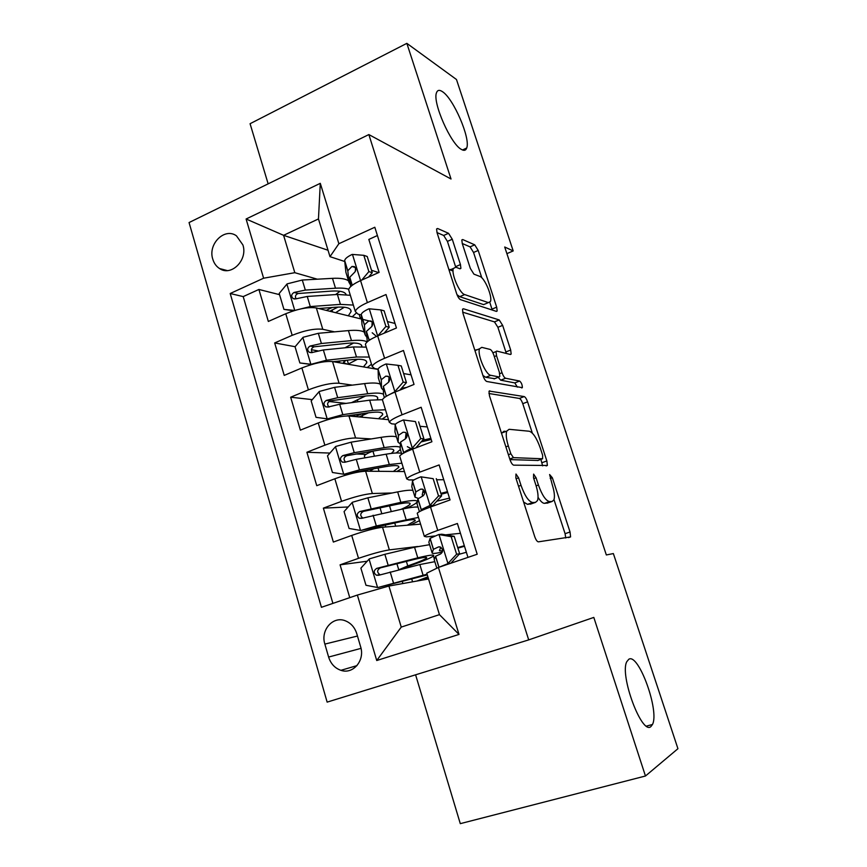 <?xml version="1.0" encoding="UTF-8"?>
<svg xmlns="http://www.w3.org/2000/svg" width="867" height="867" viewBox="0 0 867 867"><rect width="100%" height="100%" fill="white"/><g stroke="black" fill="none" stroke-linecap="round" stroke-linejoin="round"><path stroke-width="1.3" d="M515.984 474.021L515.843 477.847L534.701 536.543C535.904 539.903 537.139 541.669 538.396 541.842L570.584 536.911L570.042 532.002L552.344 477.75L549.602 474.531L552.257 484.772C554.392 491.611 554.945 496.639 553.926 499.869L552.138 501.451L549.537 501.592C545.809 500.768 542.103 495.252 538.418 485.021L536.077 477.793L533.617 474.108L533.53 477.804L535.882 485.076C538.039 492.033 538.58 497.203 537.507 500.584L535.513 502.372L532.717 502.524C528.718 501.679 524.806 495.946 521.002 485.336L518.585 477.836L515.984 474.021M461.374 149.406C464.062 150.977 465.839 150.511 466.706 148.008C470.759 138.666 453.495 98.48 442.408 91.642C439.428 89.637 437.456 90.016 436.491 92.758C432.308 102.241 450.807 144.193 461.374 149.406M650.933 726.546L652.483 724.476C659.7 710.983 638.535 652.753 628.824 659.245L626.798 661.673C619.363 674.959 641.862 735.53 650.933 726.546M212.783 259.168C214.03 263.308 216.284 266.429 219.557 268.542C231.229 276.811 248.049 259.992 242.901 244.938L236.463 235.846C224.672 227.143 207.657 244.082 212.783 259.168M452.271 239.238L448.532 233.31L437.607 228.498L436.6 228.953L437.033 232.649L456.66 293.718C457.819 296.926 459.087 298.909 460.485 299.646L496.423 311.405L497.17 310.982L496.693 307.167L478.194 250.444L474.726 244.83L462.707 239.541L461.829 239.942L462.274 243.562L470.347 268.445L473.935 274.156L479.863 276.432C484.642 277.765 492.629 296.687 490.462 301.488L488.381 302.616L464.669 294.574C459.618 293.458 451.035 273.712 453.354 268.477L455.847 267.209L459.998 268.803L460.897 268.347L460.453 264.565L452.271 239.238L447.426 241.384L443.687 235.466L437.011 232.584M451.024 179.003L406.851 43.35L456.476 79.504L513.199 250.931L504.713 247.008L606.336 554.956L613.359 553.569L677.94 748.698L645.46 776.008L593.808 617.412L528.697 639.889L368.854 134.569L451.024 179.003M489.812 390.811L489.01 391.396L489.476 395.829L509.991 459.662C511.183 462.978 512.43 464.81 513.73 465.167L547.38 465.471L546.86 460.941L527.58 401.844C526.497 398.82 525.369 397.064 524.188 396.577L489.183 391.06M483.038 375.769L462.967 313.345L462.512 309.291L463.422 308.771L499.208 319.934L502.643 325.374L510.685 350.04L511.162 354.039L510.468 354.484L496.791 351.081L496.032 351.568L496.509 355.687L502.036 372.756C503.163 375.888 504.345 377.709 505.602 378.25L519.626 381.036C521.435 382.629 522.346 384.84 522.346 387.657L486.81 381.491C485.466 380.938 484.198 379.031 483.038 375.769M279.564 294.672L258.908 289.459L268.337 321.451L285.763 313.735L292.179 335.323C304.675 330.36 314.884 328.355 322.784 329.308L334.499 331.844M317.875 350.886L311.394 349.694M295.148 346.713L274.666 342.942L284.235 375.4L301.889 367.944L308.403 389.857C321.039 385.013 331.259 382.813 339.073 383.247L352.37 385.121M346.041 403.393L328.972 401.486M312.293 399.622L290.662 397.205L300.372 430.14L318.243 422.955L324.865 445.183C337.631 440.469 347.884 438.063 355.589 437.976L371.304 438.919M366.026 454.341L355.914 453.983M329.926 453.073L306.896 452.26L316.748 485.683L334.857 478.779L341.565 501.343C354.484 496.758 364.747 494.147 372.355 493.518L392.166 492.987M348.176 506.978L323.369 508.138L333.362 542.059L351.709 535.438C364.714 530.929 374.988 528.198 382.531 527.244L420.582 524.134M467.963 557.383L457.397 523.484L437.748 530.409C429.934 533.205 425.459 535.177 424.331 536.348L426.38 536.868L434.833 535.979M417.428 513.86L417.233 513.253C418.317 511.931 422.749 509.85 430.52 507L450.06 499.956L439.135 464.929L419.758 472.157C412.053 475.083 407.696 477.327 406.688 478.866L408.888 479.928L413.982 479.895M399.969 456.985L399.698 456.118C400.662 454.427 404.976 452.086 412.638 449.106L431.907 441.758L421.156 407.262L402.039 414.794C394.431 417.861 390.193 420.343 389.305 422.24L391.656 423.833L395.536 424.169M382.77 400.955L382.423 399.828C383.268 397.79 387.462 395.2 395.016 392.09L414.036 384.439L403.448 350.474L384.58 358.288C377.08 361.485 372.951 364.205 372.181 366.459L374.685 368.562L378.099 369.147M365.82 345.738L365.408 344.383C366.123 341.988 370.22 339.17 377.665 335.93L396.447 327.997L386.01 294.531L367.38 302.626C359.989 305.953 355.969 308.901 355.318 311.502L357.952 314.103L361.246 314.938M368.778 339.29L370.307 339.626M285.763 313.735C298.205 308.728 308.392 306.799 316.347 307.948L361.572 319.078M362.644 319.349L368.811 320.866M301.889 367.944C314.461 363.056 324.681 360.932 332.527 361.572L378.055 369.407M318.243 422.955C330.966 418.187 341.197 415.867 348.957 415.987L388.514 419.671M422.771 492.174L424.689 492.12M334.857 478.779C347.71 474.141 357.973 471.615 365.614 471.204L404.434 471.54M360.607 646.717L356.76 633.625C354.701 627.274 350.864 622.994 345.25 620.772C332.874 615.733 320.302 630.244 324.865 644.094L328.615 657.056C330.771 663.775 334.868 668.197 340.915 670.321C353.086 674.721 365.148 660.372 360.607 646.717M528.697 639.889L327.141 702.118L189.06 222.548L368.854 134.569M258.908 289.459L243.204 296.601L230.199 293.512L321.429 607.301L357.367 595.055L388.915 586.038L428.547 578.961M230.199 293.512L263.611 278.209L246.098 219.004L320.291 183.327L338.867 243.725L374.815 227.252L477.197 554.241L438.409 567.452L459.011 634.427L376.733 660.524L357.367 595.055M395.027 323.467L387.451 321.549M411.045 374.837L403.621 373.558M427.29 426.922L420.007 426.293M443.752 479.733L436.632 479.776M367.185 561.231L340.081 564.84L358.515 558.337C371.585 553.894 381.87 551.076 389.359 549.884L417.786 546.492M460.453 533.303L445.595 534.852M377.405 235.521L368.833 239.433L379.107 272.39L360.574 280.594C353.227 283.964 349.249 287.01 348.642 289.751L349.13 291.334M323.369 508.138L341.565 501.343M306.896 452.26L324.865 445.183M290.662 397.205L308.403 389.857M274.666 342.942L292.179 335.323M243.204 296.601L332.906 603.389M340.081 564.84L349.759 597.656M328.029 250.249L283.585 235.315L294.813 272.693L317.333 279.196M388.915 586.038L401.248 627.09L439.45 614.649L426.77 573.163L438.409 567.452M415.596 674.808L460.29 823.65L645.46 776.008M406.851 43.35L250.075 123.71L268.141 183.847M506.902 253.641L513.199 250.931M344.73 261.498L329.991 256.665L318.46 218.939L283.585 235.315L246.098 219.004M378.63 272.606L371.51 270.266M410.113 566.985L409.755 565.815M434.378 559.15L433.424 556.04M449.095 269.529L453.04 271.003M424.711 492.272L422.738 492.326M417.157 503.109L416.897 502.253M360.997 398.202L359.079 399.037M363.891 414.87L363.479 413.526M348.447 364.021L347.266 360.173M338.867 243.725L329.991 256.665M294.813 272.693L263.611 278.209M332.625 311.957L332.007 309.931M360.52 318.828L359.166 314.407M401.248 627.09L376.733 660.524M439.45 614.649L459.011 634.427M320.291 183.327L318.46 218.939M523.625 502.08L527.526 504.345L532.717 502.524M531.341 503.825L527.526 504.345M538.049 497.333C540.542 501.332 542.699 503.337 544.509 503.348L549.537 501.592M548.02 502.893L544.509 503.348M565.75 537.995L565.078 533.682L554.002 499.652M532.349 433.121L522.768 403.686C521.685 400.662 520.547 398.918 519.366 398.441L488.934 393.499M542.623 465.85L540.9 459.391M510.847 453.799L513.448 457.646L542.59 458.773L542.644 455.273L540.249 447.936C536.738 438.128 533.097 432.568 529.314 431.246L509.102 429.306L506.751 431.127C505.754 434.334 506.274 439.276 508.322 445.952L510.847 453.799L508.398 454.698M537.93 460.464L509.98 459.597M501.527 433.316L503.998 431.224L506.014 431.408M462.642 312.174L494.461 321.885L499.208 319.934M506.328 353.454L497.907 327.303L494.461 321.885M498.189 377.297L500.682 380.18L514.825 382.911L519.626 381.036M517.371 387.137L514.825 382.911M481.77 347.353L479.538 348.783C477.023 354.31 485.802 374.988 490.787 375.313L499.067 376.95L499.815 376.441L499.338 372.203L493.789 355.037C492.662 351.904 491.459 350.04 490.158 349.434L481.77 347.353M477.576 349.574L474.813 350.181M482.93 375.465L485.748 377.308L490.787 375.313M494.71 378.662L485.748 377.308M455.728 267.166L447.426 241.384M448.933 269.68L451.154 269.431M457.017 294.704L459.716 296.677L464.669 294.574M485.574 303.797L483.613 304.62L459.716 296.677M481.792 277.798L473.545 252.47L470.066 246.867L462.252 243.497M492.25 310.039L489.822 302.464M429.598 544.693L414.545 547.229L384.861 554.295L369.299 558.912L360.889 568.145L365.982 585.279L377.849 587.544L427.084 574.203M377.849 587.544L427.301 574.919M427.897 576.858L416.875 581.042M428.103 577.53L419.866 580.511M414.545 547.229L417.786 557.839C429.382 555.043 434.66 554.381 433.619 555.855C431.603 557.654 424.017 560.841 410.86 565.436L405.539 567.657L407.902 567.538M398.657 569.847L407.761 565.913L406.385 561.372M417.786 557.839L376.679 568.394C373.504 570.594 373.428 572.881 376.451 575.244L378.738 575.265L419.834 564.547L434.822 561.675M376.451 575.244L379.941 574.691C376.777 572.242 376.939 569.955 380.418 567.842L413.342 559.659C423.031 557.318 427.453 556.766 426.586 557.99C424.938 559.475 418.663 562.119 407.761 565.913M450.71 563.257L447.73 563.723L456.606 554.208L451.154 536.64L438.713 534.538L430.108 538.331L428.851 542.233L432.113 552.875C431.939 553.829 435.353 553.558 442.354 552.041M438.713 534.538L441.823 534.213L454.21 536.305L451.154 536.64M447.73 563.723L439.038 567.235M456.606 554.208L459.64 553.775L454.21 536.305M459.64 553.775L450.829 563.225M457.884 548.128L464.495 546.253M464.333 545.722L457.711 547.565M442.603 550.957L439.396 550.653L440.837 547.261M459.174 554.273L466.37 552.268M436.838 568.221L434.183 559.616L435.613 556.246L440.609 553.937C443.221 551.889 443.2 549.613 440.555 547.099L438.453 546.947L433.478 549.299L432.113 552.875M412.93 490.429C410.568 489.877 405.474 490.364 397.66 491.892L367.857 497.821L352.37 502.275L344.069 511.584L349.087 528.469L360.802 530.485L376.332 525.955L418.512 517.415M360.802 530.485L401.703 521.446C411.424 519.376 415.911 519.138 415.163 520.72L407.252 525.218M419.52 520.677L410.481 524.958M406.374 508.268C412.605 505.526 416.16 503.445 417.06 502.004C417.905 499.923 412.508 500.031 400.847 502.351L359.664 511.563C356.565 513.665 356.435 515.908 359.263 518.271L361.691 518.347L402.873 508.962C410.676 507.336 415.748 506.74 418.067 507.162M362.731 518.011C359.859 515.518 360.108 513.297 363.479 511.357L396.512 504.399C406.244 502.448 410.763 502.351 410.069 504.085C409.311 505.298 406.309 507.043 401.053 509.352M396.49 436.935C394.019 435.982 388.86 436.123 381.014 437.358L351.102 442.181L335.692 446.472L327.498 455.858L332.44 472.493L344.004 474.271L359.447 469.892L389.305 464.528L401.876 463.195M344.004 474.271L347.515 474.282L355.232 472.114L385.035 466.728C394.81 465.048 399.394 465.243 398.809 467.324L393.39 471.442M403.285 467.79L396.837 471.475M372.745 451.133C367.706 453.148 364.899 454.742 364.346 455.901L364.519 456.497M373.883 468.744L369.58 471.236M400.218 447.35C398.224 446.137 392.87 446.234 384.157 447.665L354.267 452.682L342.898 455.576C339.886 457.592 339.701 459.781 342.335 462.133L344.893 462.252L356.272 459.337L386.151 454.178C393.986 452.856 399.123 452.607 401.562 453.43M396.176 452.986L400.37 449.572M345.586 462.024C343.213 459.467 343.614 457.364 346.789 455.706L379.919 449.919C389.706 448.358 394.322 448.694 393.791 450.927L391.396 453.398M380.277 384.179C377.709 382.846 372.485 382.65 364.606 383.593L334.597 387.343L319.262 391.483L311.166 400.933L316.032 417.33L327.444 418.88L342.823 414.654L372.777 410.384L385.468 409.744M327.444 418.88L329.753 419.075M346.681 415.943L368.616 412.79C378.424 411.489 383.106 412.118 382.683 414.686L378.554 418.739M387.278 415.64L382.174 419.075M365.592 395.981L351.471 402.656M361.864 413.754L363.566 415.011M357.237 416.767L351.937 415.185M362.634 417.265L362.124 415.596L359.068 416.929M383.474 394.225C380.992 392.892 375.736 392.729 367.706 393.748L337.718 397.704L326.371 400.402C323.445 402.342 323.218 404.488 325.689 406.829L328.344 406.981L339.691 404.25L369.667 400.186L382.477 399.687M383.897 397.986L384.319 397.324M362.124 415.596L368.551 412.79M329.092 407.067C326.794 404.531 327.206 402.461 330.338 400.857L363.566 396.219C373.384 395.038 378.11 395.796 377.73 398.517L377.264 399.492M364.292 332.169C361.626 330.457 356.337 329.937 348.426 330.598L318.33 333.296L303.071 337.285L295.062 346.811L299.874 362.959L311.134 364.281L326.436 360.217L356.489 356.998L369.288 357.041M311.134 364.281L311.936 364.422M333.21 361.691L352.414 359.61C362.265 358.678 367.055 359.729 366.774 362.764L363.446 366.893M371.488 364.194L367.218 367.543M353.606 342.996L345.023 347.786M311.621 364.508L299.874 362.959M345.998 360.304L343.354 362.59L347.45 364.14M338.054 362.525L340.417 360.91M367.164 341.901C364.454 340.341 359.22 339.907 351.482 340.612L321.408 343.505L310.093 346.041C307.232 347.905 306.961 349.997 309.281 352.316L312.033 352.522L323.348 349.965L353.422 346.952L366.242 347.114M347.97 364.238L357.583 359.252M312.445 352.587C310.668 350.062 311.22 348.133 314.125 346.8L347.439 343.278C357.063 342.465 361.886 343.581 361.918 346.616M438.529 495.967L441.639 495.859L432.915 505.407L429.761 505.569L438.529 495.967L433.153 478.671L420.885 476.817C415.943 478.692 413.158 480.134 412.508 481.109L411.771 486.68L415 497.17L418.273 498.384M420.885 476.817L433.153 478.671M432.915 505.407L428.623 507.704M429.761 505.569L421.275 509.612L420.983 510.88M441.639 495.859L436.285 478.66M441.14 494.255L447.73 492.499M447.47 491.665L440.859 493.356M423.118 495.848L422.229 494.992L423.334 489.638M436.762 501.202L449.485 498.113M419.455 511.66L417.038 503.814L417.872 498.904L422.749 496.043C425.274 494.027 425.307 491.784 422.858 489.313L420.625 489.151L415.824 491.914L415 497.17M414.491 448.402L412.063 448.282L420.723 438.604L415.434 421.568L403.318 419.964C398.452 421.936 395.731 423.529 395.168 424.743L394.951 431.929L398.126 442.278L400.381 444.034M403.318 419.964L415.434 421.568M412.063 448.282C407.165 450.211 404.412 451.718 403.805 452.823L403.751 453.04M420.723 438.604L423.909 438.81L418.642 421.871M423.909 438.81L415.759 447.914M421.113 441.932L431.202 439.493M430.856 438.366L422.619 440.252M407.338 446.678L410.438 448.272M401.789 454.189L400.142 448.824L400.511 442.127L405.171 439.016C407.598 437.022 407.674 434.811 405.398 432.395L403.068 432.221L398.441 435.386L398.126 442.278M405.409 438.886L406.081 432.936M395.352 391.96L394.637 391.851L403.177 382.109L397.964 365.321L386.021 363.956C381.22 366.015 378.576 367.76 378.077 369.212L378.37 377.969L381.502 388.167L383.398 390.313M394.637 391.851L387.874 395.395M403.177 382.109L406.439 382.618L401.248 365.928L397.964 365.321M406.439 382.618L399.828 390.161M406.515 387.473L401.529 388.21M384.395 397.585L383.485 394.615L383.355 386.335L387.842 382.835C390.193 380.862 390.302 378.695 388.188 376.311L385.782 376.148L381.307 379.692L381.502 388.167M388.644 382.228L389.034 377.112M377.806 335.865L385.902 326.447L380.765 309.909L368.974 308.782C364.248 310.917 361.669 312.824 361.246 314.483L362.027 324.778L365.115 334.825L366.806 337.274M385.902 326.447L389.229 327.26L384.114 310.809L380.765 309.909M389.229 327.26L384.114 333.199M375.628 335.659L372.214 332.765M367.261 341.815L366.438 331.367L370.773 327.488C373.048 325.526 373.189 323.391 371.217 321.061L368.746 320.898L364.433 324.822L365.115 334.825M371.9 326.436L372.181 322.123M295.94 310.115L310.278 306.571L340.428 304.382L353.346 305.076M318.633 308.511L336.45 307.189C346.334 306.604 351.211 308.067 351.092 311.567L348.317 315.816M356.066 313.269L352.219 316.78M293.512 310.83L283.932 309.378L279.196 293.458L287.107 283.877L302.29 280.03L332.484 278.35C340.417 277.949 345.77 278.795 348.534 280.875M340.005 291.29L335.594 294.585M283.932 309.378L294.758 310.451L286.901 284.116M338 307.091L329.785 311.253M326.252 310.386L329.666 308.663L329.373 307.709M348.762 289.21C345.64 288.212 341.208 287.877 335.496 288.212L305.325 290.087L294.054 292.45C291.258 294.26 290.954 296.308 293.133 298.606L295.961 298.833L307.243 296.46L337.404 294.466L350.333 295.279M335.605 312.684L344.318 307.211M296.124 298.877C294.791 296.406 295.463 294.617 298.14 293.512L331.552 291.084C340.037 290.64 344.893 291.778 346.117 294.509M332.191 307.503L329.666 308.663M361.734 280.084L368.876 271.609L363.815 255.321L352.186 254.41C347.515 256.632 345.012 258.68 344.665 260.566L345.911 272.336L348.957 282.241L350.517 284.929M368.876 271.609L372.268 272.715L367.229 256.502L363.815 255.321M372.268 272.715L368.616 277.039M350.691 286.576L349.78 277.191L353.964 272.953C356.153 271.003 356.326 268.889 354.473 266.603L351.959 266.462L347.797 270.742L348.957 282.241M355.275 271.512L355.524 267.968M316.347 307.948L322.784 329.308M332.527 361.572L339.073 383.247M348.957 415.987L355.589 437.976M365.614 471.204L372.355 493.518M382.531 527.244L389.359 549.884M430.52 507L437.748 530.409M352.468 254.432L367.38 302.626M377.665 335.93L384.58 358.288M395.016 392.09L402.039 414.794M412.638 449.106L419.758 472.157M351.709 535.438L358.515 558.337M361.03 648.364L328.615 657.056M357.464 636.031L324.865 644.094M518.531 486.224L521.002 485.336M530.355 504.182L535.513 502.372M533.79 478.617L536.077 477.793M536.12 485.845L538.418 485.021M547.142 503.196L552.138 501.451M550.22 478.519L552.344 477.75M565.078 533.682L570.042 532.002M516.125 478.725L518.585 477.836M519.366 398.441L524.188 396.577M522.768 403.686L527.58 401.844M541.973 462.707L546.86 460.941M509.774 458.99L513.448 457.646M537.67 460.561L542.59 458.773M505.884 446.852L508.322 445.952M462.588 309.118L463.422 308.771M497.907 327.303L502.643 325.374M505.927 351.937L510.685 350.04M494.288 356.575L496.509 355.687M499.739 373.666L502.036 372.756M500.682 380.18L505.602 378.25M494.082 378.912L499.067 376.95M455.587 266.678L460.453 264.565M483.613 304.62L488.381 302.616M461.829 239.931L462.707 239.541M470.066 246.867L474.726 244.83M473.545 252.47L478.194 250.444M491.99 309.118L496.693 307.167M436.6 228.953L437.607 228.498M443.687 235.466L448.532 233.31M369.082 559.139L377.557 587.49M406.298 567.202L406.471 567.755M412.584 581.811L411.662 578.755M419.834 564.547L423.085 575.2M390.183 571.971L393.455 582.852M384.861 554.295L388.123 565.121M380.418 567.842L376.679 568.394M447.946 563.496L439.016 534.592M433.402 549.407L430.032 538.45M438.908 567.278L435.537 556.343M439.569 546.806L438.453 546.947M352.165 502.502L360.509 530.431M395.699 526.161L394.723 522.974M391.223 511.422L389.521 505.84M402.873 508.962L406.07 519.463M397.66 491.892L400.847 502.351M373.103 515.236L376.332 525.955M367.857 497.821L371.065 508.485M363.479 511.357L359.664 511.563M335.486 446.711L343.711 474.227M379.042 471.323L378.034 467.985M374.457 456.205L372.908 451.111M386.151 454.178L389.305 464.528M381.014 437.358L384.157 447.665M356.272 459.337L359.447 469.892M351.102 442.181L354.267 452.682M346.789 455.706L342.898 455.576M319.056 391.721L327.162 418.837M357.93 401.779L357.323 399.774M369.667 400.186L372.777 410.384M364.606 383.593L367.706 393.748M339.691 404.25L342.823 414.654M334.597 387.343L337.718 397.704M330.338 400.857L326.371 400.402M362.103 413.776L356.229 416.127M302.865 337.523L310.852 364.248M343.961 361.691L344.513 363.511M353.422 346.952L356.489 356.998M348.426 330.598L351.482 340.612M323.348 349.965L326.436 360.217M318.33 333.296L321.408 343.505M314.125 346.8L310.093 346.041M429.978 505.331L421.189 476.861M415.77 492.066L412.454 481.272M421.21 509.753L417.872 498.904M422.402 489.118L420.625 489.151M412.28 448.044L403.621 420.007M398.397 435.581L395.124 424.949M403.751 453.007L400.467 442.322M405.409 432.395L403.068 432.221M394.853 391.613L386.314 363.988M381.274 379.941L378.055 369.45M386.314 396.284L383.322 386.574M388.568 376.603L385.782 376.148M377.654 335.93L369.266 308.804M364.411 325.103L361.236 314.775M369.114 340.395L366.427 331.638M371.867 321.668L368.746 320.898M337.404 294.466L340.428 304.382M332.484 278.35L335.496 288.212M307.243 296.46L310.278 306.571M302.29 280.03L305.325 290.087M298.14 293.512L294.054 292.45M347.797 271.068L344.665 260.891M352.175 285.319L349.769 277.516M355.318 267.545L351.959 266.462M462.512 149.98L466.706 148.008M646.489 726.102L652.483 724.476M227.197 270.569L219.557 268.542M417.233 513.253L424.331 536.348M399.698 456.118L406.688 478.866M382.423 399.828L389.305 422.24M365.408 344.383L372.181 366.459M348.642 289.751L355.318 311.502M356.976 665.618L340.915 670.321M568.514 537.605L570.584 536.911M546.102 465.926L547.38 465.471M501.625 433.056L506.751 431.127M510.219 354.419L511.162 354.039M492.9 352.826L496.032 351.568M521.641 387.928L522.346 387.657M474.953 350.636L479.538 348.783M459.922 268.77L460.897 268.347M449.139 270.309L453.354 268.477M496.282 311.351L497.17 310.982M402.212 581.193L402.917 583.534M396.923 563.702L398.733 569.695M426.586 557.99L426.412 557.416M430.108 538.331L433.478 549.299M435.613 556.246L438.995 567.246M385.241 525.044L385.826 526.973M380.028 507.802L381.729 513.427M415.163 520.72L414.914 519.897M410.069 504.085L409.788 503.163M362.59 518.054L359.263 518.271M364.346 455.901L364.931 457.841M398.809 467.324L398.462 466.175M393.791 450.927L393.401 449.68M345.066 462.198L342.335 462.133M382.683 414.686L382.228 413.212M377.73 398.517L377.243 396.945M328.051 407.067L325.689 406.829M335.778 361.42L336.017 362.178M366.774 362.764L366.232 360.975M361.832 346.605L361.311 344.936M311.318 352.685L309.281 352.316M412.508 481.109L415.824 491.914M417.927 498.753L421.275 509.612M395.168 424.743L398.441 435.386M400.511 442.127L403.805 452.823M378.077 369.212L381.307 379.692M383.355 386.335L386.4 396.241M361.246 314.483L364.433 324.822M366.438 331.367L369.201 340.33M351.092 311.567L350.452 309.465M345.857 294.487L345.597 293.642M294.867 299.039L293.133 298.606M344.665 260.566L347.797 270.742M349.78 277.191L352.262 285.265"/></g></svg>
